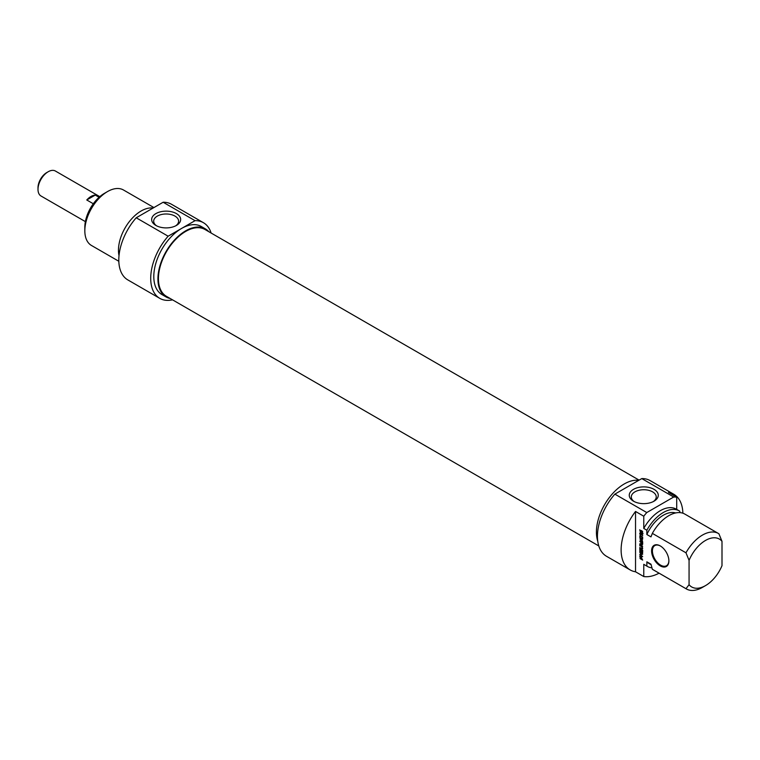 <?xml version="1.0" encoding="UTF-8"?>
<svg xmlns="http://www.w3.org/2000/svg" width="760" height="760" viewBox="0 0 760 760"><rect width="100%" height="100%" fill="white"/><g stroke="black" fill="none" stroke-linecap="round" stroke-linejoin="round"><path stroke-width="1.14" d="M639.112 480.13L205 229.501A38.579 22.268 120 0 0 175.275 239.827A38.579 22.268 120 0 0 158.431 278.654A38.579 22.268 120 0 0 166.421 296.315L598.804 545.946M48.193 171.741L46.749 172.577A12.369 7.144 120 0 0 38 187.73L38 189.392A14.411 8.322 -60 0 1 48.193 171.741A14.411 8.322 -60 0 1 55.395 171.028L99.797 196.659M85.386 221.625L40.983 195.985A14.411 8.322 -60 0 1 38 189.392M93.299 203.756L86.763 199.984A14.411 8.322 -60 0 1 95.256 195.082L99.076 197.286M86.763 199.984L95.256 195.082M104.395 193.373L107.483 191.586L104.395 193.373A27.654 15.969 120 0 0 84.835 227.249L84.835 230.812A32.024 18.487 -60 0 1 107.483 191.586A32.024 18.487 -60 0 1 123.49 190L153.919 207.565M156.674 225.862A12.473 7.201 180 0 1 153.681 221.189A12.473 7.201 180 0 1 166.155 213.987A12.473 7.201 180 0 1 178.619 221.189A12.473 7.201 180 0 1 175.636 225.862M155.895 225.445A14.506 8.379 0 0 0 176.415 225.445A14.506 8.379 0 0 0 176.415 213.598A14.506 8.379 0 0 0 155.895 213.598A14.506 8.379 0 0 0 155.895 225.445L155.895 225.445M168.131 236.208L195.054 220.666A43.671 25.213 -60 0 1 203.433 222.708L171.523 204.288A43.671 25.213 120 0 0 163.143 202.245L136.22 217.787A43.671 25.213 120 0 0 127.851 279.927L159.761 298.348A43.671 25.213 -60 0 1 168.131 236.208L136.22 217.787M163.143 202.245L195.054 220.666M118.826 261.269L91.466 245.47A32.024 18.487 -60 0 1 84.835 230.812M153.083 208.05A32.024 18.487 120 0 0 141.113 211.005A32.024 18.487 120 0 0 119.016 255.635M208.762 231.667A39.301 22.695 120 0 0 205.361 228.864A39.301 22.695 120 0 0 185.715 230.812A39.301 22.695 120 0 0 160.037 265.449A39.301 22.695 120 0 0 166.06 296.941A39.301 22.695 120 0 0 170.183 298.49M166.06 296.941L161.937 294.566A39.301 22.695 -60 0 1 155.914 263.074A39.301 22.695 -60 0 1 181.593 228.437A39.301 22.695 -60 0 1 201.248 226.489L205.361 228.864M203.433 222.708A43.671 25.213 -60 0 1 211.118 233.025M172.539 299.849A43.671 25.213 -60 0 1 159.761 298.348M689.063 584.706A27.654 15.969 -60 0 0 705.527 585.599A27.654 15.969 -60 0 0 722 565.687L722 541.329L718.913 533.786A32.024 18.487 120 0 0 718.457 533.501A32.024 18.487 120 0 0 685.976 552.795L689.063 560.348L689.063 584.706L685.976 588.696L652.346 569.278L650.978 564.205L646.855 561.82L646.855 566.114L643.767 564.328L643.767 576.545L635.531 571.786L635.531 511.461L643.767 516.221L643.767 528.438L646.855 530.214L646.855 534.498L650.978 536.883L652.346 533.378L685.976 552.795M676.713 509.399L676.713 497.201L668.477 492.442A43.671 25.213 -60 0 1 673.844 494.294A43.671 25.213 -60 0 1 682.869 513.209M679.801 512.611L679.801 511.195A32.024 18.487 -60 0 0 679.336 510.919L676.248 509.133A32.024 18.487 -60 0 0 643.767 528.438M642.19 531.744L641.136 531.696L641.136 530.452L642.58 531.411L642.438 533.843L640.528 533.092L639.787 529.748L641.221 532.931L642.172 533.073L642.618 531.496M640.528 533.092L641.012 532.808M640.88 533.368L641.431 533.045M641.563 533.767L642.181 533.406L641.497 533.007M641.886 533.89L642.181 533.406M643.055 533.491L642.504 533.539M641.544 531.316L642.086 531.003M640.214 534.337L640.214 535.639L642.665 537.054L642.665 537.681L640.214 536.265L640.214 537.567L639.787 537.311L640.214 534.337M640.214 536.265L640.756 535.952M640.119 541.832L642.608 543.903L642.485 544.559L640.338 544.312L642.665 546.326L639.806 544.445L639.863 543.77L642.153 543.961L639.815 541.395L640.129 540.711L642.665 542.184L642.665 542.811L640.347 541.471L640.899 541.158M640.423 541.49L640.946 541.186M639.815 541.395L640.366 540.683M639.749 544.112L640.366 543.77L639.749 544.16M639.806 544.445L640.366 543.799M640.129 544.863L640.661 544.559M640.984 543.932L642.694 544.15M641.212 557.327L640.319 556.519L640.253 558.03L641.212 558.628L641.63 557.089M640.319 556.519L641.117 556.168M640.5 556.519L641.05 556.206M640.708 556.624L641.212 556.339M640.756 556.653L641.24 556.377M640.803 556.681L641.278 556.415M641.107 556.966L642.665 560.091L640.139 558.628L640.68 558.315M640.139 558.628L639.958 555.797L641.506 556.728M639.806 556.054L640.281 555.778M640.404 556.472L640.423 555.693M640.053 558.572L640.585 558.267M642.409 552.71L639.901 551.171L639.787 548.568L640.328 550.895L640.975 551.275L640.975 549.309L641.411 551.532L642.665 551.665M640.195 551.456L640.737 551.142M642.2 551.931L642.238 549.964L642.665 550.211L642.656 552.577M641.934 553.745L639.787 552.396L639.787 551.788L642.295 553.232L642.656 554.23L640.471 554.686L642.665 556.633L639.749 554.439L642.504 553.413M641.972 553.726L642.514 553.422M639.749 554.439L640.433 553.783M640.765 554.819L640.366 554.087M640.148 555.18L640.67 554.876M641.098 554.315L640.538 554.658M642.694 554.059L641.155 554.297M639.787 552.396L640.309 552.092M641.924 553.631L642.428 553.346M641.953 553.65L642.447 553.356M641.554 538.954L640.3 538.811L642.172 538.602L641.554 538.954L641.943 540.008M640.889 538.46L640.262 538.85L641.554 540.236M640.082 539.286L640.082 538.194L642.665 538.431L642.665 539.096L641.943 539.02L642.665 542.042L640.442 539.077M641.943 539.02L642.665 538.669M640.699 538.935L640.366 538.194M639.787 533.852L639.787 533.225L642.665 534.888L642.665 535.515L639.787 533.852L640.328 533.539M642.086 548.663L642.086 547.342L639.787 545.233L642.029 546.582L642.703 548.359L642.029 549.366L639.787 548.121L639.787 547.494L641.839 548.653L642.703 548.302M639.787 548.121L640.328 547.808M641.658 549.204L641.991 548.682M642.029 549.366L642.276 548.843M639.787 545.861L640.328 545.547M668.885 560.88A12.226 7.058 -120 0 0 660.24 545.908A12.226 7.058 -120 0 0 651.595 550.895A12.226 7.058 -120 0 0 660.24 565.877A12.226 7.058 -120 0 0 668.885 560.88M668.885 560.642A11.647 6.726 60 0 1 666.472 565.734A11.647 6.726 60 0 1 657.495 562.619A11.647 6.726 60 0 1 652.413 550.895A11.647 6.726 60 0 1 654.825 545.566A11.647 6.726 60 0 1 660.45 546.031M635.531 571.786A43.671 25.213 -60 0 1 630.173 569.933A43.671 25.213 -60 0 1 635.531 511.461M689.063 560.348A27.654 15.969 -60 0 1 722 541.329M652.346 533.378A32.024 18.487 -60 0 1 684.827 514.083L718.457 533.501M646.855 534.498A28.68 16.558 -60 0 1 675.649 512.943M646.855 530.214A32.024 18.487 -60 0 1 679.336 510.919M643.767 516.221A43.671 25.213 -60 0 1 646.779 512.553L614.869 494.123A43.671 25.213 120 0 0 606.489 556.272L630.173 569.933M673.844 494.294L650.161 480.624A43.671 25.213 120 0 0 641.792 478.581L673.702 497.011A43.671 25.213 -60 0 1 676.713 497.201M659.072 573.173A43.671 25.213 -60 0 1 643.767 576.545M646.779 512.553L673.702 497.011M634.286 501.609A12.473 7.201 180 0 1 631.303 496.935A12.473 7.201 180 0 1 638.998 490.286A12.473 7.201 180 0 1 652.583 491.844A12.473 7.201 180 0 1 656.241 496.935A12.473 7.201 180 0 1 653.248 501.609M654.028 489.345A14.506 8.379 0 0 0 633.507 489.345A14.506 8.379 0 0 0 633.507 501.192A14.506 8.379 0 0 0 654.028 501.192A14.506 8.379 0 0 0 654.028 489.345M641.792 478.581L614.869 494.123M685.976 588.696A32.024 18.487 120 0 0 686.432 588.971A32.024 18.487 120 0 0 702.439 587.385L705.527 585.599M686.432 588.971L652.802 569.553A32.024 18.487 -60 0 1 652.346 569.278M597.769 541.215A39.301 22.695 -60 0 1 624.216 483.977A39.301 22.695 -60 0 1 638.77 480.329M651.101 564.708L648.992 563.492A28.68 16.558 -60 0 1 646.855 561.82M651.938 567.834A32.024 18.487 -60 0 1 647.311 566.39A32.024 18.487 -60 0 1 646.855 566.114M647.311 566.39L644.223 564.604A32.024 18.487 -60 0 1 643.767 564.328M641.24 533.586L641.858 533.235M639.758 544.236L640.376 543.875M640.433 544.293L641.05 543.932M639.787 556.216L640.404 555.855M639.787 556.358L640.404 555.997M641.582 546.896L642.067 546.611M642.741 543.628L642.124 543.989"/></g></svg>
